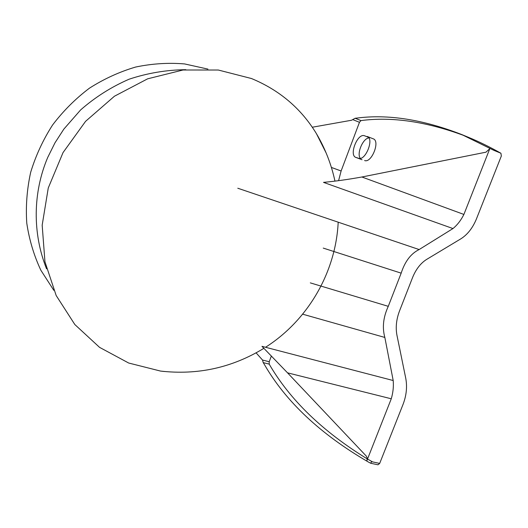<?xml version="1.0" encoding="UTF-8"?>
<svg xmlns="http://www.w3.org/2000/svg" width="528" height="528" viewBox="0 0 528 528"><rect width="100%" height="100%" fill="white"/><g stroke="black" fill="none" stroke-linecap="round" stroke-linejoin="round"><path stroke-width="0.79" d="M53.816 290.327L40.828 270.191C33.924 255.433 29.238 239.745 26.77 223.133C25.654 206.217 26.954 189.281 30.67 172.313C35.752 155.608 43.052 139.841 52.569 125.011C63.215 110.972 75.504 98.703 89.423 88.189C104.056 78.863 119.486 71.808 135.709 67.023C152.123 63.611 168.432 62.575 184.622 63.934L207.94 69.102M164.327 371.501L160.512 371.065L128.68 363.026L99.548 347.351L74.831 324.535L56.173 295.522L44.953 261.769L42.174 225.172L48.266 187.981L63.03 152.592L85.576 121.334L114.431 96.228L147.642 78.817L183.011 70L218.308 70.026L251.473 78.527C279.51 90.143 301.165 108.53 316.45 133.696L326.159 153.014M302.65 314.18L384.846 337.451C382.107 327.598 383.249 317.222 388.271 306.332L310.312 282.876M323.242 248.094L401.174 273.154C404.936 261.433 410.929 253.565 419.14 249.553L237.785 188.232M452.965 228.558L323.512 182.378C335.584 181.229 348.381 179.434 361.898 176.999L485.965 152.183L489.806 148.665L463.894 214.441C460.937 220.328 457.294 225.034 452.965 228.558L419.14 249.553M463.894 214.441L361.898 176.999M401.174 273.154L388.271 306.332M384.846 337.451L393.195 380.53L261.974 346.342L287.529 372.834L391.268 398.785L366.894 460.634L367.244 458.139L366.313 456.106L287.529 372.834M393.195 380.53C393.723 386.516 393.083 392.601 391.268 398.785M312.286 127.228L351.509 120.259L355.139 118.259L356.888 118.081C388.034 114.022 422.968 119.506 461.69 134.528L493.918 150.361L500.927 153.245L501.336 156.017L476.421 218.975C472.659 228.05 467.452 234.676 460.799 238.861L426.598 259.433C420.578 263.254 415.886 269.333 412.52 277.669L399.505 310.992C396.35 319.348 395.492 327.413 396.937 335.181L405.755 378.299C407.332 386.734 406.454 395.36 403.128 404.184L379.685 463.412L377.989 464.798L370.729 463.261L368.346 462C320.41 434.135 285.707 401.544 264.231 364.228L263.208 362.604L262.528 360.043L269.214 361.733L271.372 356.004M367.541 136.613L367.231 136.468C374.425 138.613 365.488 161.132 358.604 158.275L361.72 159.608M368.399 137.273L364.294 135.676C357.317 133.32 348.843 155.344 355.898 157.423L358.604 158.275M338.593 180.655L341.114 170.993L359.469 122.291L361 120.589C391.941 116.49 426.617 121.605 465.023 135.934M461.69 134.528L468.395 137.3C478.942 141.629 489.786 146.949 500.927 153.245M372.53 461.888L367.521 459.05M367.277 458.911C322.634 431.462 289.931 399.868 269.181 364.109L269.214 361.733M379.685 463.412L371.554 461.683L370.735 463.254M256.113 352.869L262.528 360.043M360.274 158.354C356.499 153.549 362.888 138.349 368.894 137.933M367.231 136.468L373.217 138.811C380.483 140.976 371.554 163.416 364.604 160.538M355.139 118.259L361 120.589M263.208 362.604L269.181 364.109M370.491 463.168L370.953 463.267M352.909 119.684L359.469 122.291M331.393 167.429L341.114 170.993M356.05 157.476L362.03 159.727M316.45 133.696C325.182 148.513 331.353 164.32 334.957 181.124M338.197 222.182C335.788 272.389 307.93 320.305 265.538 347.272M263.894 348.315C232.069 367.726 197.611 375.309 160.512 371.065M46.55 268.818C32.393 233.33 32.802 192.588 47.725 157.43L54.985 142.817L63.848 129.109L80.606 109.943C95.172 97.172 111.342 86.929 129.103 79.207C147.477 73.088 166.386 69.914 185.83 69.683M355.898 157.423L361.871 159.674"/></g></svg>
